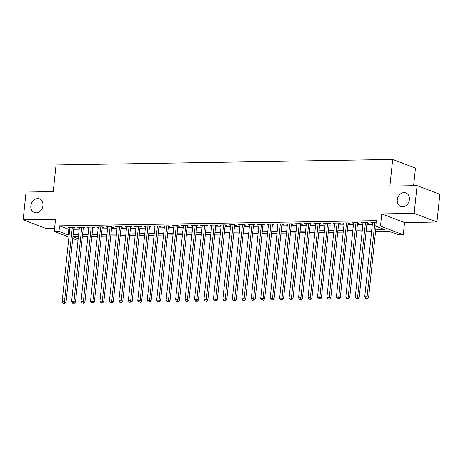 <?xml version="1.0" encoding="UTF-8"?>
<svg xmlns="http://www.w3.org/2000/svg" width="463" height="463" viewBox="0 0 463 463"><rect width="100%" height="100%" fill="white"/><g stroke="black" fill="none" stroke-linecap="round" stroke-linejoin="round"><path stroke-width="0.69" d="M42.955 205.636A7.258 5.909 110.8 0 1 34.32 212.517A7.258 5.909 110.8 0 1 30.847 205.832A7.258 5.909 110.8 0 1 39.482 198.945A7.258 5.909 110.8 0 1 42.955 205.636M409.367 199.617A7.258 5.909 110.8 0 1 400.738 206.504A7.258 5.909 110.8 0 1 397.266 199.813A7.258 5.909 110.8 0 1 405.895 192.932A7.258 5.909 110.8 0 1 409.367 199.617M78.044 240.129L77.037 240.147L72.737 238.514M413.615 185.698L415.461 168.11L392.682 159.451L56.052 164.978L53.251 191.613L26.067 192.058L23.15 219.809L45.935 228.467L54.588 228.328M392.682 159.451L389.881 186.085L417.065 185.64L439.85 194.304L436.933 222.049L414.154 213.385L381.767 213.918L380.482 226.129L403.261 234.793L398.539 234.868L389.302 231.355L375.534 231.581M381.767 213.918L404.546 222.581L436.933 222.049M404.546 222.581L403.261 234.793M417.065 185.64L414.154 213.385M73.843 228.004L75.498 227.975L73.958 227.391L68.281 227.483L69.872 228.068M83.299 227.848L84.955 227.819L83.415 227.235L77.738 227.327L79.329 227.912M92.756 227.692L94.406 227.669L92.866 227.084L87.194 227.177L88.786 227.761M102.207 227.541L103.862 227.512L102.323 226.928L96.651 227.02L98.243 227.605M111.664 227.385L113.319 227.356L111.78 226.772L106.108 226.864L107.7 227.449M121.121 227.229L122.776 227.2L121.237 226.615L115.565 226.708L117.156 227.292M130.578 227.073L132.233 227.044L130.693 226.459L125.022 226.552L126.607 227.136M140.034 226.916L141.69 226.893L140.15 226.303L134.473 226.395L136.064 226.98M149.491 226.76L151.146 226.737L149.607 226.152L143.929 226.245L145.521 226.829M158.942 226.61L160.597 226.581L159.058 225.996L153.386 226.089L154.978 226.673M168.399 226.453L170.054 226.424L168.515 225.84L162.843 225.932L164.434 226.517M177.856 226.297L179.511 226.268L177.971 225.684L172.3 225.776L173.891 226.361M187.312 226.141L188.968 226.112L187.428 225.527L181.756 225.62L183.342 226.204M196.769 225.985L198.424 225.961L196.885 225.371L191.207 225.469L192.799 226.054M206.226 225.828L207.881 225.805L206.342 225.221L200.664 225.313L202.256 225.898M215.683 225.678L217.332 225.649L215.793 225.064L210.121 225.157L211.713 225.741M225.134 225.522L226.789 225.493L225.249 224.908L219.578 225.001L221.169 225.585M234.591 225.365L236.246 225.336L234.706 224.752L229.035 224.844L230.626 225.429M244.047 225.209L245.703 225.18L244.163 224.596L238.491 224.688L240.083 225.273M253.504 225.053L255.159 225.03L253.62 224.439L247.948 224.538L249.534 225.122M262.961 224.896L264.616 224.873L263.077 224.289L257.399 224.381L258.991 224.966M272.418 224.746L274.073 224.717L272.533 224.133L266.856 224.225L268.447 224.81M281.869 224.59L283.524 224.561L281.984 223.976L276.313 224.069L277.904 224.653M291.325 224.433L292.981 224.405L291.441 223.82L285.769 223.913L287.361 224.497M300.782 224.277L302.437 224.248L300.898 223.664L295.226 223.756L296.818 224.341M310.239 224.121L311.894 224.098L310.355 223.513L304.683 223.606L306.269 224.19M319.696 223.97L321.351 223.942L319.811 223.357L314.134 223.45L315.725 224.034M329.152 223.814L330.808 223.785L329.268 223.201L323.591 223.293L325.182 223.878M338.609 223.658L340.259 223.629L338.719 223.044L333.047 223.137L334.639 223.722M348.06 223.502L349.715 223.473L348.176 222.888L342.504 222.981L344.096 223.565M357.517 223.345L359.172 223.322L357.633 222.732L351.961 222.825L353.553 223.409M366.974 223.189L368.629 223.166L367.09 222.581L361.418 222.674L363.009 223.259M375.713 229.868L384.99 229.717L375.753 226.204L376.338 220.654L59.565 225.857L68.802 229.37L69.739 229.353M73.71 229.289L79.196 229.197M83.161 229.133L88.653 229.046M92.617 228.977L98.11 228.89M102.074 228.82L107.561 228.734M111.531 228.67L117.017 228.577M120.988 228.514L126.474 228.421M130.444 228.357L135.931 228.265M139.895 228.201L145.388 228.114M149.352 228.045L154.845 227.958M158.809 227.889L164.296 227.802M168.266 227.738L173.752 227.646M177.723 227.582L183.209 227.489M187.179 227.426L192.666 227.333M196.636 227.269L202.123 227.183M206.087 227.113L211.579 227.026M215.544 226.963L221.036 226.87M225.001 226.806L230.487 226.714M234.457 226.65L239.944 226.557M243.914 226.494L249.401 226.401M253.371 226.338L258.858 226.251M262.822 226.181L268.314 226.094M272.279 226.031L277.771 225.938M281.736 225.875L287.222 225.782M291.192 225.718L296.679 225.626M300.649 225.562L306.136 225.475M310.106 225.406L315.592 225.319M319.563 225.249L325.049 225.163M329.014 225.099L334.506 225.006M338.47 224.943L343.963 224.85M347.927 224.786L353.414 224.694M357.384 224.63L362.87 224.543M366.841 224.474L372.327 224.387M376.153 222.431L370.875 222.518L372.46 223.102M68.929 237.062L54.252 231.483L55.537 219.277L23.15 219.809M54.252 231.483L58.98 231.407L68.217 234.92L69.155 234.903M59.565 225.857L58.98 231.407M375.753 226.204L380.482 226.129M72.928 236.709L78.195 238.711M371.563 231.645L366.077 231.737M362.107 231.801L356.62 231.894M352.65 231.957L347.163 232.05M343.199 232.113L337.706 232.206M333.742 232.27L328.25 232.357M324.285 232.426L318.799 232.513M314.828 232.576L309.342 232.669M305.372 232.733L299.885 232.825M295.915 232.889L290.428 232.982M286.464 233.045L280.972 233.138M277.007 233.202L271.515 233.288M267.55 233.358L262.064 233.445M258.094 233.508L252.607 233.601M248.637 233.665L243.15 233.757M239.18 233.821L233.693 233.913M229.723 233.977L224.237 234.064M220.272 234.133L214.78 234.22M210.815 234.29L205.323 234.376M201.359 234.44L195.872 234.533M191.902 234.596L186.415 234.689M182.445 234.753L176.959 234.845M172.988 234.909L167.502 234.996M163.537 235.065L158.045 235.152M154.081 235.221L148.588 235.308M144.624 235.372L139.137 235.464M135.167 235.528L129.681 235.621M125.71 235.684L120.224 235.777M116.254 235.841L110.767 235.927M106.797 235.997L101.31 236.084M97.346 236.147L91.853 236.24M87.889 236.304L82.402 236.396M78.432 236.46L72.946 236.552M73.125 234.839L78.612 234.747M82.582 234.683L88.068 234.591M92.033 234.527L97.525 234.44M101.49 234.371L106.982 234.284M110.946 234.214L116.433 234.128M120.403 234.064L125.89 233.971M129.86 233.908L135.346 233.815M139.317 233.751L144.803 233.659M148.773 233.595L154.26 233.508M158.224 233.439L163.717 233.352M167.681 233.288L173.174 233.196M177.138 233.132L182.625 233.039M186.595 232.976L192.081 232.883M196.052 232.82L201.538 232.727M205.508 232.663L210.995 232.576M214.959 232.507L220.452 232.42M224.416 232.357L229.908 232.264M233.873 232.2L239.359 232.108M243.33 232.044L248.816 231.951M252.786 231.888L258.273 231.801M262.243 231.731L267.73 231.645M271.7 231.575L277.187 231.488M281.151 231.425L286.643 231.332M290.608 231.269L296.094 231.176M300.065 231.112L305.551 231.02M309.521 230.956L315.008 230.869M318.978 230.8L324.465 230.713M328.435 230.643L333.921 230.557M337.886 230.493L343.378 230.4M347.343 230.337L352.835 230.244M356.799 230.18L362.286 230.088M366.256 230.024L371.743 229.937M68.802 229.37L68.217 234.92M372.478 222.489L372.414 223.102M363.021 222.645L362.957 223.259M353.564 222.801L353.5 223.415M344.107 222.958L344.044 223.565M334.651 223.114L334.587 223.722M325.194 223.264L325.13 223.878M315.743 223.421L315.673 224.034M306.286 223.577L306.222 224.19M296.829 223.733L296.766 224.347M287.373 223.889L287.309 224.497M277.916 224.046L277.852 224.653M268.459 224.196L268.395 224.81M259.002 224.352L258.939 224.966M249.551 224.509L249.488 225.122M240.094 224.665L240.031 225.278M230.638 224.821L230.574 225.429M221.181 224.977L221.117 225.585M211.724 225.128L211.66 225.741M202.267 225.284L202.204 225.898M192.816 225.44L192.747 226.054M183.36 225.597L183.296 226.204M173.903 225.753L173.839 226.361M164.446 225.903L164.382 226.517M154.989 226.06L154.926 226.673M145.532 226.216L145.469 226.829M136.081 226.372L136.012 226.986M126.625 226.529L126.561 227.136M117.168 226.685L117.104 227.292M107.711 226.835L107.647 227.449M98.254 226.992L98.191 227.605M88.798 227.148L88.734 227.761M79.341 227.304L79.277 227.918M69.89 227.46L69.82 228.068M374.891 222.448L367.084 296.702L364.722 296.742L372.524 222.489M376.083 226.332L368.623 297.287L367.084 296.702L366.69 298.334L365.741 298.346L366.69 298.334M367.304 298.566L368.623 297.287M364.722 296.742L365.741 298.346M365.434 222.605L357.633 296.858L355.266 296.899L363.073 222.645M367.037 222.581L359.172 297.443L357.633 296.858L357.233 298.49L356.284 298.502L357.233 298.49M357.847 298.722L359.172 297.443M355.266 296.899L356.284 298.502M355.978 222.761L348.176 297.014L345.809 297.049L353.616 222.801M357.581 222.738L349.715 297.599L348.176 297.014L347.777 298.641L346.828 298.658L347.777 298.641M348.39 298.878L349.715 297.599M345.809 297.049L346.828 298.658M346.521 222.917L338.719 297.171L336.352 297.205L344.159 222.958M348.124 222.888L340.259 297.755L338.719 297.171L338.32 298.797L337.377 298.814L338.32 298.797M338.933 299.034L340.259 297.755M336.352 297.205L337.377 298.814M337.07 223.073L329.262 297.321L326.901 297.362L334.703 223.108M338.673 223.044L330.802 297.912L329.262 297.321L328.863 298.953L327.92 298.971L328.863 298.953M329.482 299.185L330.802 297.912M326.901 297.362L327.92 298.971M327.613 223.23L319.806 297.478L317.444 297.518L325.246 223.264M329.216 223.201L321.345 298.062L319.806 297.478L319.406 299.11L318.463 299.127L319.406 299.11M320.026 299.341L321.345 298.062M317.444 297.518L318.463 299.127M318.156 223.38L310.349 297.634L307.988 297.674L315.789 223.421M319.759 223.357L311.888 298.218L310.349 297.634L309.95 299.266L309.006 299.277L309.95 299.266M310.569 299.497L311.888 298.218M307.988 297.674L309.006 299.277M308.699 223.536L300.898 297.79L298.531 297.831L306.338 223.577M310.303 223.513L302.437 298.375L300.898 297.79L300.499 299.422L299.549 299.434L300.499 299.422M301.112 299.654L302.437 298.375M298.531 297.831L299.549 299.434M299.243 223.693L291.441 297.946L289.074 297.981L296.881 223.733M300.846 223.664L292.981 298.531L291.441 297.946L291.042 299.573L290.093 299.59L291.042 299.573M291.655 299.81L292.981 298.531M289.074 297.981L290.093 299.59M289.786 223.849L281.984 298.103L279.617 298.137L287.425 223.889M291.389 223.82L283.524 298.687L281.984 298.103L281.585 299.729L280.642 299.746L281.585 299.729M282.199 299.966L283.524 298.687M279.617 298.137L280.642 299.746M280.329 224.005L272.528 298.253L270.166 298.294L277.968 224.04M281.938 223.976L274.067 298.838L272.528 298.253L272.128 299.885L271.185 299.902L272.128 299.885M272.742 300.117L274.067 298.838M270.166 298.294L271.185 299.902M270.878 224.161L263.071 298.409L260.71 298.45L268.511 224.196M272.481 224.133L264.61 298.994L263.071 298.409L262.671 300.041L261.728 300.059L262.671 300.041M263.291 300.273L264.61 298.994M260.71 298.45L261.728 300.059M261.421 224.312L253.614 298.566L251.253 298.606L259.054 224.352M263.025 224.289L255.154 299.15L253.614 298.566L253.215 300.198L252.271 300.209L253.215 300.198M253.834 300.429L255.154 299.15M251.253 298.606L252.271 300.209M251.965 224.468L244.157 298.722L241.796 298.762L249.598 224.509M253.568 224.445L245.697 299.306L244.157 298.722L243.764 300.348L242.815 300.365L243.764 300.348M244.377 300.585L245.697 299.306M241.796 298.762L242.815 300.365M242.508 224.624L234.706 298.878L232.339 298.913L240.147 224.665M244.111 224.596L236.246 299.463L234.706 298.878L234.307 300.504L233.358 300.522L234.307 300.504M234.92 300.742L236.246 299.463M232.339 298.913L233.358 300.522M233.051 224.781L225.249 299.029L222.882 299.069L230.69 224.821M234.654 224.752L226.789 299.619L225.249 299.029L224.85 300.661L223.901 300.678L224.85 300.661M225.464 300.898L226.789 299.619M222.882 299.069L223.901 300.678M223.594 224.937L215.793 299.185L213.426 299.225L221.233 224.972M225.197 224.908L217.332 299.769L215.793 299.185L215.393 300.817L214.45 300.834L215.393 300.817M216.007 301.048L217.332 299.769M213.426 299.225L214.45 300.834M214.143 225.087L206.336 299.341L203.975 299.382L211.776 225.128M215.746 225.064L207.875 299.926L206.336 299.341L205.937 300.973L204.993 300.985L205.937 300.973M206.556 301.205L207.875 299.926M203.975 299.382L204.993 300.985M204.687 225.244L196.879 299.497L194.518 299.538L202.319 225.284M206.29 225.221L198.419 300.082L196.879 299.497L196.48 301.129L195.536 301.141L196.48 301.129M197.099 301.361L198.419 300.082M194.518 299.538L195.536 301.141M195.23 225.4L187.422 299.654L185.061 299.688L192.863 225.44M196.833 225.377L188.962 300.238L187.422 299.654L187.023 301.28L186.08 301.297L187.023 301.28M187.642 301.517L188.962 300.238M185.061 299.688L186.08 301.297M185.773 225.556L177.971 299.81L175.604 299.845L183.412 225.597M187.376 225.527L179.511 300.394L177.971 299.81L177.572 301.436L176.623 301.454L177.572 301.436M178.186 301.673L179.511 300.394M175.604 299.845L176.623 301.454M176.316 225.713L168.515 299.96L166.148 300.001L173.955 225.747M177.919 225.684L170.054 300.551L168.515 299.96L168.115 301.592L167.166 301.61L168.115 301.592M168.729 301.83L170.054 300.551M166.148 300.001L167.166 301.61M166.859 225.869L159.058 300.117L156.691 300.157L164.498 225.903M168.463 225.84L160.597 300.701L159.058 300.117L158.659 301.749L157.715 301.766L158.659 301.749M159.272 301.98L160.597 300.701M156.691 300.157L157.715 301.766M157.403 226.019L149.601 300.273L147.24 300.313L155.041 226.06M159.012 225.996L151.141 300.857L149.601 300.273L149.202 301.905L148.258 301.917L149.202 301.905M149.815 302.136L151.141 300.857M147.24 300.313L148.258 301.917M147.952 226.175L140.144 300.429L137.783 300.47L145.585 226.216M149.555 226.152L141.684 301.014L140.144 300.429L139.745 302.061L138.802 302.073L139.745 302.061M140.364 302.293L141.684 301.014M137.783 300.47L138.802 302.073M138.495 226.332L130.688 300.585L128.326 300.62L136.128 226.372M140.098 226.309L132.227 301.17L130.688 300.585L130.288 302.212L129.345 302.229L130.288 302.212M130.907 302.449L132.227 301.17M128.326 300.62L129.345 302.229M129.038 226.488L121.237 300.742L118.869 300.776L126.671 226.529M130.641 226.459L122.77 301.326L121.237 300.742L120.837 302.368L119.888 302.385L120.837 302.368M121.451 302.605L122.77 301.326M118.869 300.776L119.888 302.385M119.581 226.644L111.78 300.892L109.413 300.933L117.22 226.679M121.184 226.615L113.319 301.482L111.78 300.892L111.38 302.524L110.431 302.542L111.38 302.524M111.994 302.761L113.319 301.482M109.413 300.933L110.431 302.542M110.125 226.801L102.323 301.048L99.956 301.089L107.763 226.835M111.728 226.772L103.862 301.633L102.323 301.048L101.924 302.68L100.975 302.698L101.924 302.68M102.537 302.912L103.862 301.633M99.956 301.089L100.975 302.698M100.668 226.951L92.866 301.205L90.505 301.245L98.306 226.992M102.277 226.928L94.406 301.789L92.866 301.205L92.467 302.837L91.524 302.848L92.467 302.837M93.08 303.068L94.406 301.789M90.505 301.245L91.524 302.848M91.217 227.107L83.409 301.361L81.048 301.401L88.85 227.148M92.82 227.084L84.949 301.945L83.409 301.361L83.01 302.993L82.067 303.005L83.01 302.993M83.629 303.224L84.949 301.945M81.048 301.401L82.067 303.005M81.76 227.264L73.953 301.517L71.591 301.552L79.393 227.304M83.363 227.24L75.492 302.102L73.953 301.517L73.553 303.143L72.61 303.161L73.553 303.143M74.173 303.381L75.492 302.102M71.591 301.552L72.61 303.161M72.303 227.42L64.496 301.673L62.135 301.708L69.936 227.46M73.906 227.391L66.035 302.258L64.496 301.673L64.097 303.3L63.153 303.317L64.097 303.3M64.716 303.537L66.035 302.258M62.135 301.708L63.153 303.317"/></g></svg>
